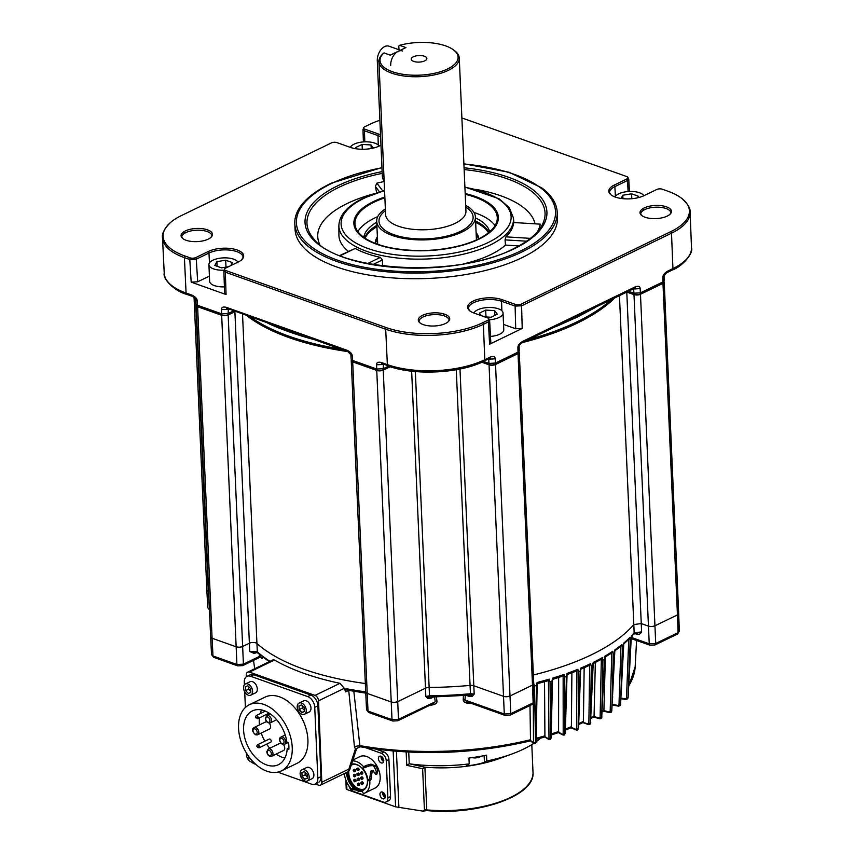 <?xml version="1.0" encoding="UTF-8"?>
<svg xmlns="http://www.w3.org/2000/svg" width="854" height="854" viewBox="0 0 854 854"><rect width="100%" height="100%" fill="white"/><g stroke="black" fill="none" stroke-linecap="round" stroke-linejoin="round"><path stroke-width="1.28" d="M593.637 717.008L599.647 718.769A1.153 0.662 106.3 0 1 599.262 718.086L600.116 717.403L601.333 659.288L602.337 657.633A203.882 85.315 177.5 0 1 593.252 662.405L592.847 665.479L591.288 666.227L590.648 663.675A203.882 85.315 177.5 0 1 580.688 668.127L580.336 669.451L589.698 665.266L590.648 663.675M571.123 727.811L576.226 730.01A1.153 0.79 113.3 0 1 575.82 729.327L576.535 728.708L576.92 670.86L577.848 669.301L578.532 671.874L580.218 671.18L580.336 669.451M589.676 665.277L588.865 723.253L588.086 723.904L582.62 722.313L583.41 721.384L584.157 667.796M571.892 672.835L571.39 727.416L575.82 729.327M558.644 677.5L558.58 732.23L562.572 734.312A1.153 0.843 117.5 0 0 562.957 734.995L564.184 735.102L565.273 733.415A1.153 0.544 -178.3 0 1 564.964 733.778A1.153 0.544 -178.3 0 1 564.814 733.832L566.554 676.432L564.74 677.073L564.014 674.468A203.882 85.315 177.5 0 1 552.495 678.193L551.962 681.204L550.029 681.77L549.261 679.154A203.882 85.315 177.5 0 1 537.102 682.474L536.525 685.452L534.508 685.954L533.697 683.317M544.521 681.77L544.916 736.596L548.428 738.838A1.153 0.897 122.5 0 0 548.78 739.5L549.997 739.692L551.108 737.995A1.153 0.544 -178.6 0 1 550.798 738.358A1.153 0.544 -178.6 0 1 550.563 738.443L551.962 681.204M349.862 769.337L348.848 769.123A4.601 3 64.2 0 1 347.994 771.706A4.601 3 64.2 0 1 347.503 772.048A4.601 4.601 0 0 0 349.862 769.337L356.342 749.47C357.153 747.709 358.659 746.834 360.858 746.866C417.371 756.121 473.927 754.125 530.505 740.856L533.825 743.482A1.153 0.939 128.3 0 1 533.504 742.852L530.505 740.482L529.982 705.521M360.356 746.492L359.865 745.617L354.442 746.545L355.381 749.097L356.385 749.31L355.381 749.097L360.569 746.556M612.649 696.554L612.19 704.379M602.721 710.827L603.927 709.802L605.369 656.961M593.231 716.73L594.042 716.559L593.231 716.73M595.345 662.48L594.042 716.559L599.262 718.086M588.086 723.904A1.153 0.726 109.6 0 0 588.908 724.544L589.762 724.555M588.908 724.544L590.488 723.242L592.847 665.479M593.252 662.405L592.825 663.75L593.252 662.405M601.333 659.277L592.857 663.739M602.337 657.633L602.892 660.195L601.728 717.339L604.685 656.299L601.728 717.339A1.153 0.555 1.2 0 1 600.116 717.403M601.974 717.029L601.045 718.63L599.647 718.769A1.153 0.662 106.3 0 0 600.01 718.716L601.002 718.652M600.01 718.716L601.728 717.339M603.255 711.094L609.639 712.61A1.153 0.587 103.3 0 1 609.276 711.926L610.183 711.211L611.774 652.947L612.809 651.239A203.882 85.315 177.5 0 1 604.685 656.299L604.173 657.655M611.774 652.926L604.269 657.612M630.967 637.201L633.753 634.106L641.6 631.875L641.258 623.559L633.817 624.562L634.159 632.878A203.882 85.315 177.5 0 1 631.298 636.038L631.106 639.166L630.22 640.073L629.804 637.564A203.882 85.315 177.5 0 1 623.783 643.062L623.527 646.168L622.459 647.054L621.99 644.535A203.882 85.315 177.5 0 1 614.891 649.83L614.581 652.926L613.343 653.769L612.809 651.239M611.795 710.539L611.133 712.353L609.639 712.61A1.153 0.587 103.3 0 0 609.937 712.535L611.08 712.385L611.774 711.083L614.581 652.926M577.848 669.301A203.882 85.315 177.5 0 1 567.067 673.4L566.554 676.432M602.892 660.195L604.322 659.384M614.891 649.83L614.848 650.748M634.768 633.519L637.063 634.33A2.295 1.452 109.6 0 0 636.454 633.027M678.684 613.61L679.325 631.255L678.097 632.633L655.723 643.468L654.943 625.79L677.446 614.901L654.943 625.79A4.601 1.921 177.5 0 1 648.453 626.121L641.258 623.559L648.453 626.121L649.232 643.799L632.067 637.692L631.779 638.322M637.063 634.33C639.144 634.639 640.66 633.828 641.6 631.875L634.159 632.878A2.295 1.943 -139.4 0 1 633.753 634.106M654.58 625.95L652.264 626.484M651.228 626.537L648.848 626.238M678.663 613.695L677.766 614.72M207.949 591.181L206.881 590.242M209.411 609.115L208.291 591.32A4.601 1.921 177.5 0 1 206.839 589.997L194.05 297.213M211.739 638.098L210.682 637.169M242.28 646.638L239.963 647.161M238.928 647.215L236.537 646.926M259.68 656.982L259.456 656.384L243.411 664.156L242.643 646.467L249.379 643.211L249.752 651.527L254.78 652.157M344.322 689.21L346.884 688.815A2.295 1.014 100.7 0 0 347.525 690.181L345.689 691.868L344.29 688.324L339.988 683.317A203.903 85.325 177.5 0 1 303.821 673.315A203.903 85.325 177.5 0 1 274.465 660.003L273.056 659.843L247.66 672.141A4.601 3 -115.8 0 0 246.315 675.087L246.39 676.72M315.307 783.993L318.638 785.178A4.601 3 -115.8 0 0 320.463 785.146A4.601 3 -115.8 0 0 321.809 782.221L318.542 700.803A4.601 3 -115.8 0 0 314.998 695.412L249.485 672.109A4.601 3 -115.8 0 0 247.66 672.141M366.825 693.267L365.736 692.263M397.356 701.796L395.039 702.319M394.004 702.372L391.612 702.084M436.287 695.989L436.938 701.006L398.487 719.314L397.718 701.636L425.484 688.185L425.836 696.522L430.726 697.099M469.294 695.156L470.415 694.921L470.437 693.726A203.882 85.315 177.5 0 1 429.498 695.775L429.146 687.449A203.925 85.336 -2.5 0 0 470.063 685.399A203.935 85.336 177.5 0 1 429.146 687.449A4.601 1.921 -2.5 0 0 425.484 688.185L397.718 701.636A4.601 1.921 177.5 0 1 391.228 701.967L367.156 693.405A4.601 1.921 177.5 0 1 365.704 692.082L351.229 360.569A4.601 1.921 -2.5 0 0 352.691 361.893L376.753 370.455A4.601 1.921 -2.5 0 0 383.243 370.124L390.267 366.729M509.646 696.159L507.329 696.693M506.283 696.747L503.903 696.448M533.739 683.83L534.39 701.465L533.152 702.842L532.501 685.111L510.009 695.999A4.601 1.921 177.5 0 1 503.518 696.33L504.287 714.008L465.024 700.045L466.828 701.796L505.077 715.406A2.295 1.452 109.6 0 1 504.287 714.008L510.777 713.688L510.009 695.999L532.501 685.111A4.601 1.921 177.5 0 0 533.739 683.712L519.264 352.2A4.601 1.921 -2.5 0 0 519.093 351.72M533.729 683.905L532.821 684.929M348.72 690.406L354.442 746.545M353.834 691.313L359.865 745.617A189.567 79.326 177.5 0 0 530.59 739.713M263.31 657.516L261.911 658.477A2.295 1.964 137.4 0 0 261.495 657.548L259.701 657.399L242.739 665.618L237.722 665.874L213.788 657.356A2.295 1.452 -70.4 0 1 212.988 655.968L211.536 654.655L210.639 637.031M261.207 655.861L259.456 656.384L259.2 654.196M430.213 705.084A194.221 81.269 -2.5 0 0 431.526 705.073C435.476 704.475 437.28 703.12 436.938 701.006M463.444 694.633L463.231 699.682C463.306 701.999 465.206 703.173 468.931 703.194L468.931 702.543M468.771 695.209A2.295 1.452 -70.4 0 1 469.252 696.416L472.262 696.298L474.194 694.088L473.81 685.762A4.601 1.921 -2.5 0 0 470.063 685.399L470.437 693.726L474.194 694.088L470.415 694.921L472.262 696.298M537.102 682.474L537.049 683.755L537.102 682.474M536.493 683.638L537.049 683.755M548.428 738.838L548.983 738.272L548.439 680.649L547.809 680.553M548.439 680.649L549.261 679.154M552.495 678.193L552.346 679.485L552.495 678.193M562.572 734.312L563.202 733.725L563.138 675.994L562.412 675.941M563.138 675.994L564.014 674.468M567.067 673.4L566.81 674.703L567.067 673.4M576.92 670.86L576.108 670.828M576.535 728.708A1.153 0.555 0.4 0 0 578.147 728.761L576.717 729.999L577.453 730.053M563.523 735.016L564.814 733.832A1.153 0.566 -0.1 0 1 563.202 733.725M549.442 739.575L550.563 738.443A1.153 0.566 -0.5 0 1 548.983 738.272M535.49 742.895L534.572 743.62L535.511 742.542L536.525 685.452M463.231 699.682L465.024 700.045L465.227 695.508M427.886 698.519L429.605 696.971L429.498 695.775L425.836 696.522L427.886 698.519L430.79 698.337A2.295 1.494 64.2 0 1 431.185 697.088M434.601 697.035L435.188 701.54L433.597 703.44L397.815 720.776A2.295 1.494 -115.8 0 0 398.487 719.314L391.997 719.644L391.228 701.956M431.526 705.073L431.483 704.465M352.691 361.893L367.999 711.104L366.537 709.781L365.715 692.156M631.277 637.436L632.067 637.692L632.12 635.963M621.007 698.124L625.502 698.764L625.79 699.426L627.957 698.102L631.106 639.166M627.487 698.914L627.957 698.102M629.142 639.048L623.388 644.3M628.747 639.326L629.804 637.564M612.275 704.39L618.05 705.479L618.371 706.141L620.506 704.902L623.527 646.168M621.99 644.535L621.232 646.072L614.474 651.111M385.357 208.91A49.404 20.677 -2.5 0 0 376.699 221.314A49.404 20.677 -2.5 0 0 408.361 239.109A49.404 20.677 -2.5 0 0 462.121 231.989A49.404 20.677 -2.5 0 0 475.411 217.001A49.404 20.677 -2.5 0 0 465.708 205.408M475.411 217.001L476.372 238.896A49.404 20.677 177.5 0 1 476.351 239.974M377.767 244.276A49.404 20.677 177.5 0 1 377.66 243.198L376.699 221.314M377.468 238.917A51.699 21.638 -2.5 0 0 375.568 243.465M478.464 238.971A51.699 21.638 -2.5 0 0 476.18 234.604M398.967 49.745L398.807 46.063L399.64 45.326L405.928 47.568L390.246 55.158L383.958 52.927L383.126 53.653A40.213 16.824 -2.5 0 0 383.104 53.674A40.213 16.824 -2.5 0 0 378.93 61.616A40.213 16.824 -2.5 0 0 404.7 76.102A40.213 16.824 -2.5 0 0 448.457 70.306A40.213 16.824 -2.5 0 0 459.271 58.104A40.213 16.824 -2.5 0 0 454.413 50.557L453.367 49.788A39.06 16.343 -2.5 0 0 399.64 45.326M453.367 49.788A39.06 16.343 -2.5 0 1 447.571 68.96A39.06 16.343 -2.5 0 1 396.939 73.092A39.06 16.343 -2.5 0 1 383.958 52.927L383.126 53.653M424.758 60.847A7.814 3.267 177.5 0 1 416.261 61.979A7.814 3.267 177.5 0 1 411.254 59.161A7.814 3.267 177.5 0 1 413.347 56.791A7.814 3.267 177.5 0 1 421.855 55.67A7.814 3.267 177.5 0 1 426.861 58.478A7.814 3.267 177.5 0 1 424.758 60.847M224.399 286.869A14.71 6.149 177.5 0 1 209.646 281.361L208.92 264.676A14.71 6.149 -2.5 0 0 223.919 270.184M237.935 262.157A14.71 6.149 -2.5 0 0 227.442 257.951A14.71 6.149 -2.5 0 0 212.881 260.214A14.71 6.149 -2.5 0 0 208.92 264.676M228.509 266.726L221.538 267.857L214.824 265.477L216.905 261.655L225.691 260.214L232.395 262.594L230.751 265.637M225.99 267.131L225.691 260.214M216.905 261.655L217.108 266.288M393.171 751.061L395.615 806.838L423.264 811.172M531.796 744.603L533.003 772.24A82.721 34.619 177.5 0 1 426.776 809.902L424.908 767.223L422.623 768.707L406.75 765.333L409.247 763.839L408.735 752.107M346.905 789.181L346.628 781.901M395.615 806.838L346.97 789.534M425.452 767.202A82.721 34.619 -2.5 0 0 499.505 758.523L511.781 754.05A103.398 43.266 177.5 0 1 486.78 761.01L484.431 762.174C480.492 764.181 463.957 766.849 466.86 765.045L469.209 763.892A103.398 43.266 177.5 0 1 409.642 763.86L424.908 767.223M540.55 738.208A103.398 43.266 177.5 0 1 536.152 741.699M533.697 743.386A103.398 43.266 177.5 0 1 511.781 754.05M469.209 763.892L468.953 758.042A103.398 43.266 177.5 0 0 486.524 755.171L486.78 761.01M385.314 796.195A2.295 1.494 64.2 0 1 383.702 792.864M383.756 760.327A2.295 1.494 64.2 0 1 382.144 756.996M299.039 703.098L303.746 700.814A6.202 4.046 64.2 0 1 306.266 700.792A6.202 4.046 64.2 0 1 310.728 706.354A6.202 4.046 64.2 0 1 309.159 711.98L304.451 714.264A6.202 4.046 -115.8 0 0 306.02 708.639A6.202 4.046 -115.8 0 0 301.558 703.066A6.202 4.046 -115.8 0 0 299.039 703.098A6.202 4.046 -115.8 0 0 297.47 708.724A6.202 4.046 -115.8 0 0 301.942 714.286A6.202 4.046 -115.8 0 0 304.451 714.264M299.146 709.599L299.007 705.778L301.622 704.86L304.355 707.763L304.483 711.574L301.878 712.503L299.146 709.599L302.273 708.083L302.188 705.468M302.273 708.083L304.44 710.379M301.878 712.503L304.472 711.243M379.091 146.109A14.71 6.149 -2.5 0 0 374.799 143.141A14.71 6.149 -2.5 0 0 360.207 142.308A14.71 6.149 -2.5 0 0 350.332 147.368M356.908 148.906L355.819 147.454L362.096 144.411L371.042 144.966L373.358 148.062M371.042 144.966L371.202 148.521M362.309 149.269L362.096 144.411M365.331 683.531A203.935 85.336 177.5 0 1 256.915 643.468A4.601 1.921 -2.5 0 0 255.869 642.891A4.601 1.921 -2.5 0 0 249.379 643.211L242.643 646.478A4.601 1.921 177.5 0 1 236.152 646.798L212.08 638.237A4.601 1.921 177.5 0 1 210.628 636.924L196.153 305.412A4.601 1.921 -2.5 0 0 197.616 306.725L221.677 315.286A4.601 1.921 -2.5 0 0 228.167 314.966L234.903 311.699A4.601 1.921 177.5 0 1 235.16 311.582M459.986 369.024L473.81 685.762L503.518 696.33L489.043 364.818A4.601 1.921 -2.5 0 0 495.533 364.498L518.026 353.599A4.601 1.921 -2.5 0 0 519.264 352.2M619.46 295.633L633.817 624.562A203.935 85.336 177.5 0 1 533.355 674.98M626.825 292.057L633.988 294.609A4.601 1.921 -2.5 0 0 640.479 294.278L662.971 283.379A4.601 1.921 -2.5 0 0 664.209 281.991L678.684 613.503A4.601 1.921 177.5 0 1 677.446 614.901L678.097 632.633A2.295 1.494 64.2 0 1 677.425 634.095L655.039 644.93L650.022 645.197L631.213 638.621M522.616 342.539A203.935 85.336 -2.5 0 0 614.859 297.854M489.043 364.818L481.827 362.256M247.084 315.831A203.935 85.336 -2.5 0 0 289.143 337.64A203.935 85.336 -2.5 0 0 347.514 351.549M494.84 315.404L494.626 310.621L497.306 314.208L491.039 317.25L484.677 316.866M481.314 315.66L479.414 313.119L485.68 310.077L494.626 310.621M489.513 319.759A14.71 6.149 -2.5 0 0 503.049 313.023A14.71 6.149 -2.5 0 0 498.394 308.806A14.71 6.149 -2.5 0 0 483.802 307.974A14.71 6.149 -2.5 0 0 473.927 313.034M503.049 313.023L503.775 329.697A14.71 6.149 177.5 0 1 490.495 336.423M485.979 316.941L485.68 310.077M376.934 226.737A63.185 26.442 -2.5 0 0 365.053 238.17M488.477 232.779A63.185 26.442 -2.5 0 0 475.646 222.424M375.365 243.39A51.699 21.638 177.5 0 1 375.354 243.305A51.699 21.638 177.5 0 1 377.372 236.836M476.084 232.523A51.699 21.638 177.5 0 1 478.667 238.789A51.699 21.638 177.5 0 1 478.667 238.874M304.825 779.232L302.07 776.361L301.91 772.528L304.494 771.568L307.248 774.429L307.419 778.261L304.825 779.232L307.397 777.983M305.091 772.187L305.209 774.845L307.365 777.087M305.209 774.845L302.07 776.361M304.419 769.774A6.202 4.046 -115.8 0 0 301.953 769.817A6.202 4.046 -115.8 0 0 300.394 775.475A6.202 4.046 -115.8 0 0 304.91 781.026A6.202 4.046 -115.8 0 0 307.365 780.983A6.202 4.046 -115.8 0 0 308.924 775.315A6.202 4.046 -115.8 0 0 304.419 769.774M301.953 769.817L306.661 767.532A6.202 4.046 64.2 0 1 309.116 767.49A6.202 4.046 64.2 0 1 313.631 773.041A6.202 4.046 64.2 0 1 312.073 778.709L307.365 780.983M376.155 749.214L383.969 751.99A6.437 4.195 64.2 0 1 388.922 759.505L390.545 796.611A6.437 4.195 64.2 0 1 388.645 800.732L385.987 802.023A6.437 4.195 -115.8 0 0 387.876 797.903L386.254 760.797A6.437 4.195 -115.8 0 0 381.3 753.281L365.459 747.645M382.72 792.181A3.672 2.402 -115.8 0 0 385.239 797.39M381.151 756.324A3.672 2.402 -115.8 0 0 383.681 761.522M348.976 785.979A6.437 4.195 -115.8 0 0 353.577 791.455L383.435 802.077A6.437 4.195 -115.8 0 0 385.987 802.023M352.905 760.007L359.822 756.655A17.464 11.39 64.2 0 1 366.75 756.527A17.464 11.39 64.2 0 1 379.443 772.144A17.464 11.39 64.2 0 1 375.055 788.082L364.701 793.099A17.464 11.39 -115.8 0 0 369.782 781.058L371.084 779.275L372.259 770.564L373.358 770.489A17.464 11.39 64.2 0 1 374.223 772.689L376.742 774.364L377.831 770.948A17.464 11.39 -115.8 0 0 375.408 765.76L370.935 764.149L369.654 765.803L362.683 768.29L363.612 766.732A17.464 11.39 -115.8 0 0 356.396 761.533A17.464 11.39 -115.8 0 0 352.617 760.903M382.795 798.768A3.672 2.402 64.2 0 1 380.115 795.48A3.672 2.402 64.2 0 1 381.044 792.117A3.672 2.402 64.2 0 1 382.507 792.096A3.672 2.402 64.2 0 1 385.175 795.384A3.672 2.402 64.2 0 1 384.247 798.736A3.672 2.402 64.2 0 1 382.795 798.768M381.226 762.9A3.672 2.402 64.2 0 1 378.557 759.612A3.672 2.402 64.2 0 1 379.475 756.26A3.672 2.402 64.2 0 1 380.937 756.228A3.672 2.402 64.2 0 1 383.606 759.526A3.672 2.402 64.2 0 1 382.688 762.878A3.672 2.402 64.2 0 1 381.226 762.9M365.309 766.977L366.217 765.43L363.612 766.732M366.217 765.43L370.935 764.149L373.817 766.348A14.934 9.736 64.2 0 1 376.262 771.525L375.76 774.45M344.386 773.553A17.464 11.39 -115.8 0 0 351.933 789.448L352.681 787.698A14.934 9.736 -115.8 0 0 357.687 790.932A14.934 9.736 -115.8 0 0 362.427 791.252L363.345 793.601A17.464 11.39 -115.8 0 0 364.701 793.099M352.905 787.911L351.933 789.448L355.691 790.003M372.259 770.564L370.711 771.151L369.75 778.496L368.448 780.289L369.782 781.058L367.946 780.535A14.934 9.736 -115.8 0 0 362.683 768.29M351.506 764.298A14.251 9.287 64.2 0 1 356.524 764.458A14.251 9.287 64.2 0 1 361.114 767.362A14.251 9.287 64.2 0 1 367.455 780.439A14.251 9.287 64.2 0 1 367.487 781.079A14.251 9.287 64.2 0 1 357.655 790.302A14.251 9.287 64.2 0 1 346.692 773.681A14.251 9.287 64.2 0 1 346.692 772.443M369.654 765.803L372.75 765.664M370.711 771.151L371.81 771.066M375.408 765.76L373.817 766.348M367.433 780.246A13.557 8.839 64.2 0 1 367.455 780.673A13.557 8.839 64.2 0 1 363.473 789.352A13.557 8.839 64.2 0 1 358.104 789.459A13.557 8.839 64.2 0 1 347.663 773.628A13.557 8.839 64.2 0 1 347.685 771.952M351.218 765.184A13.557 8.839 64.2 0 1 351.656 764.949A13.557 8.839 64.2 0 1 357.025 764.853A13.557 8.839 64.2 0 1 361.253 767.49M348.816 771.087A13.557 8.839 -115.8 0 0 359.192 788.925A13.557 8.839 -115.8 0 0 364.007 789.053M352.211 764.714A13.557 8.839 -115.8 0 0 351.069 765.643M353.545 769.678L354.335 769.305A1.153 0.747 64.2 0 1 355.339 771.365L354.549 771.749A1.153 0.747 -115.8 0 0 353.545 769.678A1.153 0.747 -115.8 0 0 353.236 770.607M353.769 774.685L354.549 774.3A1.153 0.747 64.2 0 1 355.552 776.371L354.773 776.756A1.153 0.747 -115.8 0 0 353.769 774.685A1.153 0.747 -115.8 0 0 353.449 775.613M353.983 779.691L354.773 779.307A1.153 0.747 64.2 0 1 355.776 781.378L354.986 781.752A1.153 0.747 -115.8 0 0 353.983 779.691A1.153 0.747 -115.8 0 0 353.663 780.524M357.047 768.461L357.837 768.077A1.153 0.747 64.2 0 1 358.829 770.148L358.05 770.532A1.153 0.747 -115.8 0 0 357.047 768.461A1.153 0.747 -115.8 0 0 356.737 769.39M357.271 773.468L358.05 773.083A1.153 0.747 64.2 0 1 359.054 775.154L358.264 775.528A1.153 0.747 -115.8 0 0 357.271 773.468A1.153 0.747 -115.8 0 0 356.951 774.397M357.484 778.464L358.264 778.09A1.153 0.747 64.2 0 1 359.267 780.161L358.488 780.535A1.153 0.747 -115.8 0 0 357.484 778.464A1.153 0.747 -115.8 0 0 357.164 779.403M357.698 783.47L358.488 783.097A1.153 0.747 64.2 0 1 359.491 785.157L358.701 785.541A1.153 0.747 -115.8 0 0 357.698 783.47A1.153 0.747 -115.8 0 0 357.388 784.399M361.199 782.253L361.989 781.869A1.153 0.747 64.2 0 1 362.982 783.94L362.203 784.324A1.153 0.747 -115.8 0 0 361.199 782.253A1.153 0.747 -115.8 0 0 360.89 783.182M360.986 777.247L361.765 776.873A1.153 0.747 64.2 0 1 362.769 778.933L361.979 779.318A1.153 0.747 -115.8 0 0 360.986 777.247A1.153 0.747 -115.8 0 0 360.666 778.175M360.762 772.24L361.552 771.867A1.153 0.747 64.2 0 1 362.544 773.937L361.765 774.311A1.153 0.747 -115.8 0 0 360.762 772.24A1.153 0.747 -115.8 0 0 360.452 773.18M353.631 771.418A1.153 0.747 -115.8 0 0 354.549 771.749M353.769 771.493L353.705 770.244L353.769 771.493M353.844 776.425A1.153 0.747 -115.8 0 0 354.773 776.756M353.983 776.499L353.93 775.24L353.983 776.499M354.058 781.431A1.153 0.747 -115.8 0 0 354.986 781.752M354.207 781.495L354.143 780.246L354.207 781.495M357.121 770.201A1.153 0.747 -115.8 0 0 358.05 770.532M357.26 770.276L357.207 769.016L357.26 770.276M357.346 775.208A1.153 0.747 -115.8 0 0 358.264 775.528M357.484 775.272L357.431 774.023L357.484 775.272M357.559 780.204A1.153 0.747 -115.8 0 0 358.488 780.535M357.698 780.278L357.645 779.029L357.698 780.278M357.783 785.21A1.153 0.747 -115.8 0 0 358.701 785.541M357.922 785.285L357.858 784.036L357.922 785.285M361.274 783.993A1.153 0.747 -115.8 0 0 361.381 784.1L361.359 782.819L361.413 784.068A1.153 0.747 -115.8 0 0 362.203 784.324M361.061 778.987A1.153 0.747 -115.8 0 0 361.979 779.318M361.199 779.061L361.146 777.813L361.199 779.061M360.836 773.98A1.153 0.747 -115.8 0 0 361.765 774.311M360.975 774.055L360.922 772.806L360.975 774.055M480.93 756.238A6.32 2.647 177.5 0 1 476.778 757.776A6.32 2.647 177.5 0 1 472.006 757.647M248.493 686.392L248.663 689.125L250.788 691.26M248.311 693.448L245.525 690.651L245.279 686.787L247.831 685.73L250.617 688.527L250.862 692.38L248.311 693.448L250.852 692.22M248.663 689.125L245.525 690.651M247.713 683.915A6.202 4.046 -115.8 0 0 245.365 684.001A6.202 4.046 -115.8 0 0 243.828 689.744A6.202 4.046 -115.8 0 0 248.429 695.252A6.202 4.046 -115.8 0 0 250.777 695.167A6.202 4.046 -115.8 0 0 252.314 689.434A6.202 4.046 -115.8 0 0 247.713 683.915M245.365 684.001L250.073 681.727A6.202 4.046 64.2 0 1 252.41 681.641A6.202 4.046 64.2 0 1 257.022 687.15A6.202 4.046 64.2 0 1 255.474 692.893L250.777 695.167M631.811 198.704L631.597 193.805L638.301 196.185L637.404 197.85M622.961 198.683L622.812 195.235L631.597 193.805M621.061 198.448L622.812 195.235M643.841 195.737A14.71 6.149 -2.5 0 0 633.348 191.542A14.71 6.149 -2.5 0 0 618.776 193.805A14.71 6.149 -2.5 0 0 615.083 196.996M402.394 50.962A11.486 7.259 109.6 0 0 394.388 54.464A11.486 7.259 109.6 0 0 390.705 65.587M384.14 180.984A11.486 7.259 -70.4 0 1 382.293 175.486L377.287 60.815A11.486 7.259 -70.4 0 1 380.969 49.681A11.486 7.259 -70.4 0 1 388.976 46.191L400.387 50.247M376.892 225.798A63.036 26.378 -2.5 0 0 364.797 237.999M488.723 232.587A63.036 26.378 -2.5 0 0 475.603 221.485M363.836 237.327A63.111 26.41 177.5 0 1 376.742 222.2M475.454 217.887A63.111 26.41 177.5 0 1 489.62 231.84M495.074 225.563A71.234 29.805 -2.5 0 0 475.411 212.924A71.234 29.805 -2.5 0 0 473.949 212.411M377.756 216.606A71.234 29.805 -2.5 0 0 357.858 231.551M465.216 194.317A71.234 29.805 177.5 0 1 474.717 197.103A71.234 29.805 177.5 0 1 497.284 217.535A71.234 29.805 177.5 0 1 478.742 238.832A71.234 29.805 177.5 0 1 461.651 245.215A71.234 29.805 177.5 0 1 392.861 248.215A71.234 29.805 177.5 0 1 377.521 244.191A71.234 29.805 177.5 0 1 354.954 223.759A71.234 29.805 177.5 0 1 373.497 202.462A71.234 29.805 177.5 0 1 384.876 197.818M348.4 251.311A87.759 36.722 177.5 0 1 338.921 235.106L338.867 225.648A87.396 36.573 -2.5 0 0 366.569 251.3A87.396 36.573 -2.5 0 0 490.644 244.799A87.396 36.573 -2.5 0 0 513.467 218.016L513.82 222.307M392.691 266.982A87.759 36.722 177.5 0 1 382.496 265.22L382.411 259.947L380.361 257.396A87.482 36.605 177.5 0 1 366.601 253.489A87.482 36.605 177.5 0 1 355.2 248.45L339.743 255.506M537.486 231.69A114.404 47.877 -2.5 0 0 540.272 224.154L513.66 222.52A87.482 36.605 177.5 0 1 505.878 236.857L505.045 239.878L505.472 245.098A87.759 36.722 177.5 0 1 463.455 263.897M513.66 222.52L540.272 224.154M535.01 223.609A108.981 45.604 -2.5 0 0 500.967 195.854A108.981 45.604 -2.5 0 0 475.817 189.385M382.496 265.22L381.375 265.765M518.858 245.92L505.472 245.098M384.161 181.56A114.404 47.877 -2.5 0 0 376.902 183.151L382.784 191.029M376.731 193.1L375.365 186.353L376.902 183.151M373.881 193.837A108.981 45.604 -2.5 0 0 319.738 244.468M331.021 183.386A131.324 54.955 -2.5 0 0 307.92 198.171A131.324 54.955 -2.5 0 0 294.801 223.631A131.324 54.955 -2.5 0 0 336.401 261.303A131.324 54.955 -2.5 0 0 520.983 252.421A131.324 54.955 -2.5 0 0 557.192 212.176A131.324 54.955 -2.5 0 0 541.927 187.965L509.165 172.294L463.882 163.754M557.192 212.176L557.438 217.802A131.324 54.955 177.5 0 1 479.596 271.86A131.324 54.955 177.5 0 1 336.647 266.939A131.324 54.955 177.5 0 1 295.046 229.267L294.801 223.631M162.506 237.807A69.153 28.94 -2.5 0 0 162.516 237.839A69.153 28.94 -2.5 0 0 184.411 257.63A69.153 28.94 177.5 0 1 162.506 237.775C161.716 233.943 164.181 229.021 169.914 223.033A68.501 28.662 -2.5 0 1 181.528 215.518L331.427 142.906A3.939 1.644 -2.5 0 1 336.988 142.629L350.535 147.443A20.389 8.529 177.5 0 0 380.969 145.105M169.914 223.033A68.501 28.662 -2.5 0 0 184.795 255.944L190.186 257.855A3.939 1.644 -2.5 0 0 195.747 257.577L208.408 251.45A20.389 8.529 177.5 0 1 234.818 249.283A20.389 8.529 177.5 0 1 241.639 259.797A20.389 8.529 177.5 0 1 238.181 262.039L225.52 268.167A3.939 1.644 -2.5 0 0 224.826 268.626A3.939 1.644 -2.5 0 0 225.712 270.494L386.083 327.541A68.501 28.662 -2.5 0 0 482.83 322.684L487.858 320.25A3.939 1.644 -2.5 0 0 488.488 318.35A3.939 1.644 -2.5 0 0 487.677 317.923L474.13 313.108A20.389 8.529 177.5 0 1 470.031 311.005A20.389 8.529 177.5 0 1 475.657 300.032A20.389 8.529 177.5 0 1 501.949 299.626L515.496 304.44A3.939 1.644 -2.5 0 0 521.068 304.163L670.966 231.551A68.501 28.662 -2.5 0 0 681.449 198.171A68.501 28.662 -2.5 0 0 667.689 191.125L662.309 189.214A3.939 1.644 -2.5 0 0 656.747 189.492L644.087 195.619A20.389 8.529 177.5 0 1 615.286 197.071A20.389 8.529 177.5 0 1 611.186 194.968A20.389 8.529 177.5 0 1 614.314 185.03L626.975 178.902A3.939 1.644 -2.5 0 0 627.605 177.002A3.939 1.644 -2.5 0 0 626.783 176.575L466.401 119.528A68.501 28.662 -2.5 0 0 461.897 118.065M379.881 120.265A68.501 28.662 -2.5 0 0 369.665 124.385L364.637 126.819A3.939 1.644 -2.5 0 0 363.932 127.278A3.939 1.644 -2.5 0 0 364.818 129.146L378.365 133.961A20.389 8.529 177.5 0 1 380.521 134.868M668.063 215.656A15.724 6.576 177.5 0 1 644.983 217.226A15.724 6.576 177.5 0 1 641.824 215.603A15.724 6.576 177.5 0 1 643.372 208.397A15.724 6.576 177.5 0 1 664.049 206.145A15.724 6.576 177.5 0 1 669.867 214.386A15.724 6.576 177.5 0 1 668.063 215.656M209.123 238.672A15.724 6.576 177.5 0 1 186.044 240.241A15.724 6.576 177.5 0 1 182.884 238.629A15.724 6.576 177.5 0 1 184.432 231.413A15.724 6.576 177.5 0 1 205.109 229.16A15.724 6.576 177.5 0 1 210.927 237.401A15.724 6.576 177.5 0 1 209.123 238.672M424.278 324.947A15.724 6.576 177.5 0 1 423.264 324.627A15.724 6.576 177.5 0 1 420.104 323.004A15.724 6.576 177.5 0 1 423.926 314.731A15.724 6.576 177.5 0 1 443.717 313.898A15.724 6.576 177.5 0 1 448.147 321.787A15.724 6.576 177.5 0 1 424.278 324.947M195.747 257.577A2.295 1.494 -115.8 0 1 196.292 259.168L189.802 259.541L184.411 257.62A2.295 1.452 -70.4 0 1 184.795 255.944M225.712 270.494A2.295 1.452 -70.4 0 0 225.328 272.18L223.865 270.825L224.602 293.168L226.064 294.534L191.179 282.13L189.802 259.541A2.295 1.452 109.6 0 1 190.186 257.855M482.264 362.053L489.47 364.615A3.939 1.644 177.5 0 0 495.032 364.338L517.588 353.417A3.939 1.644 177.5 0 0 518.282 352.958L519.232 350.759L518.004 352.136L495.448 363.057L488.958 363.409L488.734 359.203L495.224 358.819C495.117 356.556 493.495 355.958 490.356 357.036L484.794 359.726L483.364 324.317A69.153 28.94 177.5 0 1 385.698 329.217A69.153 28.94 -2.5 0 0 483.375 324.328A2.295 1.494 -115.8 0 0 482.83 322.684M488.467 318.328L489.641 320.463L488.403 321.883L483.375 324.328M521.068 304.163A2.295 1.494 -115.8 0 1 521.602 305.807L515.111 306.084L501.565 301.27A2.295 1.452 -70.4 0 1 501.949 299.626M681.449 198.171C687.705 203.679 690.587 208.355 690.107 212.208A69.153 28.94 177.5 0 1 671.5 233.185A69.153 28.94 -2.5 0 0 690.117 212.283A69.153 28.94 -2.5 0 0 690.117 212.24M627.573 176.981L628.747 179.116L627.509 180.493L614.859 186.631A2.295 1.494 -115.8 0 0 614.314 185.03M364.818 129.146A2.295 1.452 -70.4 0 0 364.434 130.779L362.982 129.477L363.964 127.257M663.216 282.749A3.939 1.644 177.5 0 1 662.523 283.208L639.977 294.128A3.939 1.644 177.5 0 1 634.415 294.406L627.252 291.854M611.186 300.704L613.578 298.484A203.316 85.08 177.5 0 1 611.186 300.704A203.316 85.08 177.5 0 1 523.908 341.92M352.275 361.231A3.939 1.644 177.5 0 0 353.097 361.669L377.222 370.252A3.939 1.644 177.5 0 0 382.795 369.963L389.798 366.569M346.158 351.069A203.316 85.08 177.5 0 1 248.727 316.535A203.316 85.08 177.5 0 1 248.439 316.311L248.727 316.535M197.199 306.074A3.939 1.644 177.5 0 0 198.021 306.501L222.147 315.083A3.939 1.644 177.5 0 0 227.719 314.806L234.711 311.422M198.021 306.501A2.295 1.452 -70.4 0 1 197.509 305.273L196.057 303.992L197.231 306.095M663.195 282.77L664.177 280.55L662.939 281.916A2.295 1.494 64.2 0 1 662.523 283.208M489.641 320.463L490.836 342.828L489.598 344.226L522.21 328.427L521.602 305.807L671.5 233.195L672.931 268.594L667.369 271.284C664.284 273.205 662.768 275.319 662.832 277.635L662.939 281.927L640.393 292.847L633.903 293.2A2.295 1.452 109.6 0 0 634.415 294.406M388.527 366.142L383.211 368.714L376.721 369.013A2.295 1.452 109.6 0 0 377.222 370.252M226.064 294.534L225.328 272.18L385.698 329.228L387.364 364.615L381.418 362.502C378.119 361.733 376.507 362.491 376.571 364.775L376.721 369.013L352.585 360.431L351.133 359.15L352.307 361.263M233.452 310.973L228.135 313.557L221.645 313.845A2.295 1.452 109.6 0 0 222.147 315.083M186.877 294.406C174.451 291.225 162.516 278.746 164.235 273.28A68.982 28.865 177.5 0 0 186.076 293.018A2.295 1.452 -70.4 0 0 186.877 294.406L192.823 296.53L197.253 300.982C197.125 298.708 195.385 296.754 192.033 295.132L186.076 293.018L184.411 257.63M347.108 350.289A2.295 1.452 -70.4 0 0 347.877 351.677L352.328 356.15C352.2 353.866 350.46 351.912 347.108 350.289L226.342 307.333C223.043 306.575 221.432 307.333 221.496 309.607L221.645 313.845L197.509 305.273L197.253 300.982M208.408 251.45A2.295 1.494 64.2 0 1 208.952 253.04L196.292 259.168L197.669 281.799L191.179 282.13M197.669 281.799L209.422 276.109M628.469 291.267L633.903 293.2L633.679 288.994L640.158 288.609C640.062 286.346 638.44 285.748 635.301 286.827L522.424 341.504C519.339 343.415 517.823 345.528 517.887 347.845L518.004 352.136A2.295 1.494 64.2 0 1 517.588 353.417M503.55 324.424L515.72 328.758L515.111 306.084A2.295 1.452 109.6 0 1 515.496 304.44M522.21 328.427L515.72 328.758M664.177 280.571L664.07 276.301L662.832 277.635M633.38 288.887L633.711 288.3M594.032 307.952A2.295 1.676 -121.9 0 0 594.021 308.219L576.984 317.229L557.384 325.972A2.295 1.292 69.2 0 1 557.384 325.694M519.243 350.78L519.125 346.51L517.887 347.845M488.435 359.096L488.766 358.509M383.072 363.815L383.072 364.498L376.571 364.775M309.586 338.056A2.295 1.238 -75.3 0 1 309.618 338.397C294.918 334.16 281.852 329.505 270.43 324.456A2.295 1.633 115.4 0 0 270.376 324.114M227.997 308.657L227.997 309.34L221.496 309.607M246.55 753.249A6.202 4.046 -115.8 0 0 246.539 753.335A6.202 4.046 -115.8 0 0 248.375 759.729A6.202 4.046 -115.8 0 0 253.339 762.035M251.418 759.921L248.941 758.267L248.386 756.036M249.752 757.872L248.941 758.267M255.88 734.718A4.024 2.626 -115.8 0 0 257.641 734.76A4.024 2.626 -115.8 0 0 258.826 732.177A4.024 2.626 -115.8 0 0 255.901 727.555A4.024 2.626 -115.8 0 0 254.14 727.523L265.893 721.822A4.024 2.626 64.2 0 1 266.565 721.651M269.234 723.092A4.024 2.626 64.2 0 1 270.59 726.487A4.024 2.626 64.2 0 1 269.405 729.06L257.641 734.76L255.431 734.75C252.037 731.398 251.599 728.985 254.14 727.523M259.392 717.862A29.869 19.482 -115.8 0 0 259.264 722.463A29.869 19.482 -115.8 0 0 259.456 724.939M261.239 733.01A29.869 19.482 -115.8 0 0 264.847 741.197M266.651 744.154A29.869 19.482 -115.8 0 0 269.768 748.253M276.152 754.093A29.869 19.482 -115.8 0 0 284.873 758.053M261.58 709.962A29.869 19.482 -115.8 0 0 260.171 713.656M257.46 744.773L269.213 739.084A1.719 1.121 64.2 0 1 270.505 739.468A1.719 1.121 64.2 0 1 271.22 741.08A1.719 1.121 64.2 0 1 270.718 742.179L258.954 747.88A1.719 1.121 -115.8 0 0 259.467 746.78A1.719 1.121 -115.8 0 0 258.741 745.158A1.719 1.121 -115.8 0 0 257.46 744.773L256.638 746.225L258.954 747.88M283.379 744.539A4.024 2.626 64.2 0 1 284.734 747.933A4.024 2.626 64.2 0 1 283.549 750.517L271.796 756.206A4.024 2.626 -115.8 0 0 272.981 753.847A4.024 2.626 -115.8 0 0 272.97 753.634A4.024 2.626 -115.8 0 0 271.284 749.865A4.024 2.626 -115.8 0 0 268.284 748.969L280.048 743.279A4.024 2.626 64.2 0 1 280.72 743.097M288.876 746.161A32.174 20.976 64.2 0 1 288.876 749.246L287.19 748.638A29.869 19.482 64.2 0 1 278.415 764.693A29.869 19.482 64.2 0 1 256.115 758.01A29.869 19.482 64.2 0 1 243.582 730.053A29.869 19.482 64.2 0 1 252.368 710.923A29.869 19.482 64.2 0 1 286.912 742.382L288.599 742.991A32.174 20.976 64.2 0 1 288.876 746.161M292.228 747.357A36.765 23.976 -115.8 0 0 276.813 712.941A36.765 23.976 -115.8 0 0 249.368 704.721A36.765 23.976 -115.8 0 0 238.554 728.259A36.765 23.976 -115.8 0 0 253.969 762.675A36.765 23.976 -115.8 0 0 281.414 770.895A36.765 23.976 -115.8 0 0 292.228 747.357M249.368 704.721L265.039 697.131A36.765 23.976 64.2 0 1 292.484 705.351A36.765 23.976 64.2 0 1 307.91 739.756A36.765 23.976 64.2 0 1 297.096 763.305L281.414 770.895M251.567 762.035A9.191 5.989 -115.8 0 0 254.46 763.86L255.677 764.287M277.763 772.144L311.496 784.143A9.191 5.989 -115.8 0 0 315.137 784.079A9.191 5.989 -115.8 0 0 317.837 778.186L314.742 707.304A9.191 5.989 -115.8 0 0 307.675 696.576L250.638 676.283A9.191 5.989 -115.8 0 0 246.998 676.357A9.191 5.989 -115.8 0 0 244.297 682.239L244.404 684.78M244.714 691.9L245.397 707.454M246.998 676.357L250.137 674.831A9.191 5.989 64.2 0 1 253.777 674.767L310.813 695.049A9.191 5.989 64.2 0 1 317.88 705.778L320.976 776.67A9.191 5.989 64.2 0 1 318.275 782.552L315.137 784.079M287.19 748.638L288.908 747.805M257.428 747.218L257.257 746.161L257.428 747.218M256.008 717.947L256.563 717.67L255.986 716.976L256.008 717.947M478.635 223.043A86.169 36.06 -2.5 0 0 475.646 222.275M376.934 226.577A86.169 36.06 -2.5 0 0 374.02 227.612M588.865 723.253A1.153 0.555 0.8 0 0 590.488 723.242L591.288 666.227M583.41 721.384A189.567 79.326 177.5 0 1 578.713 723.562M571.539 726.626A189.567 79.326 177.5 0 1 565.401 729.038M558.719 731.462A189.567 79.326 177.5 0 1 551.204 733.949M545.033 735.828A189.567 79.326 177.5 0 1 536.216 738.283M628.704 686.306L635.184 666.707A189.567 79.326 177.5 0 1 628.725 685.826M609.276 711.926L603.714 710.613M603.927 709.802A189.567 79.326 177.5 0 1 602.241 710.912M594.235 715.759A189.567 79.326 177.5 0 1 591.021 717.531M593.231 662.96L590.488 723.242M610.183 711.211A1.153 0.544 1.6 0 0 611.645 711.158A1.153 0.544 1.6 0 0 611.774 711.083L613.343 653.769M655.05 644.93A2.295 1.494 -115.8 0 0 655.723 643.468L649.232 643.799A2.295 1.452 109.6 0 0 650.011 645.186M209.454 609.98A2.295 1.452 -70.4 0 1 209.198 609.041L207.735 607.738L206.849 590.114M212.091 638.237L212.988 655.968L236.921 664.476L221.677 315.286M242.749 665.608A2.295 1.494 -115.8 0 0 243.411 664.156L236.921 664.476A2.295 1.452 109.6 0 0 237.711 665.874M254.866 652.168A2.295 1.494 -115.8 0 0 254.353 653.534L249.752 651.527L257.3 651.783L242.536 314.208M254.353 653.534L256.574 652.456M269.202 661.711L257.855 653.011A2.295 1.921 -48.1 0 1 257.3 651.783A203.882 85.315 177.5 0 0 269.981 661.327M249.485 672.109L274.465 660.003M339.988 683.317L314.998 695.412M355.381 749.097L348.848 769.123L321.809 782.221M345.689 691.868L348.218 690.64A2.295 1.494 -115.8 0 1 348.229 690.31M318.542 700.803L344.29 688.324M365.693 691.857A203.882 85.315 177.5 0 1 346.884 688.815M260.801 657.238A194.221 81.269 -2.5 0 0 261.911 658.477M348.624 771.269A4.601 3.416 -133 0 1 347.994 771.706M468.931 703.194A194.221 81.269 -2.5 0 0 470.383 703.066M466.433 695.412L469.252 696.416M534.39 701.454L532.469 704.304A2.295 1.494 64.2 0 0 533.152 702.842L510.777 713.688A2.295 1.494 -115.8 0 1 510.116 715.14M533.504 742.852L533.28 703.792M533.974 742.318A1.153 0.566 -1 0 0 535.511 742.542L534.508 685.954M536.024 741.806A1.153 0.555 -179 0 1 536.152 742.062A1.153 0.555 -179 0 1 535.842 742.425A1.153 0.555 -179 0 1 535.511 742.542M550.029 681.77L550.563 738.443M550.937 737.696A1.153 0.544 -178.6 0 1 551.108 737.995L552.538 679.154M564.74 677.073L564.814 733.832M565.038 733.084A1.153 0.544 -178.3 0 1 565.273 733.415L567.067 674.265M578.532 671.874L578.147 728.761L580.218 671.18M578.243 728.003A1.153 0.534 -177.9 0 1 578.542 728.377A1.153 0.534 -177.9 0 1 578.233 728.718A1.153 0.534 -177.9 0 1 578.147 728.761M430.79 698.337L433.448 697.056M397.815 720.776L392.797 721.032A2.295 1.452 109.6 0 1 391.997 719.644L367.999 711.104A2.295 1.452 -70.4 0 0 368.779 712.492L366.537 709.781M628.032 697.366L626.505 697.974L628.747 639.443M625.502 698.764L626.505 697.974M630.22 640.073L628.01 697.739M623.73 644.631L620.559 704.539A1.153 0.534 1.9 0 1 620.388 704.646A1.153 0.534 1.9 0 1 619.001 704.721L620.933 646.307M618.05 705.479L619.001 704.721M622.459 647.054L620.559 704.539M614.848 650.855L611.774 711.083M459.271 58.104L465.953 211.151A40.213 16.824 177.5 0 1 455.139 223.342A40.213 16.824 177.5 0 1 397.697 225.958A40.213 16.824 177.5 0 1 385.613 214.653L378.93 61.616M465.782 207.148A47.109 19.706 177.5 0 1 456.111 233.259A47.109 19.706 177.5 0 1 393.918 234.722A47.109 19.706 -2.5 0 1 393.16 234.444A47.109 19.706 177.5 0 1 385.432 210.65M398.903 807.67L396.437 751.328M406.173 751.968L406.75 765.333M422.623 768.707L424.438 810.243L422.431 811.225M427.149 810.467L426.776 809.902A2.295 0.961 -2.5 0 0 424.438 810.243A1.153 0.747 64.2 0 1 424.096 810.98L423.445 811.3M484.431 762.174L484.143 755.641M208.291 591.32L195.534 298.996M212.08 638.237L197.616 306.725M242.643 646.478L228.167 314.966M234.882 311.486L249.379 643.211M376.753 370.455L391.228 701.967M397.718 701.636L383.243 370.124M411.649 371.18L425.484 688.185M429.146 687.449L415.354 371.554M456.282 369.739L470.063 685.399M510.009 696.01L495.533 364.498M518.026 353.599L532.501 685.111M641.258 623.559L626.783 292.079M633.988 294.609L648.453 626.121M654.943 625.79L640.479 294.278M662.971 283.379L677.446 614.901M383.969 751.99L381.3 753.281M386.254 760.797L388.922 759.505M390.545 796.611L387.876 797.903M376.262 771.525L377.831 770.948M369.75 778.496L371.084 779.275M383.926 176.063L382.293 175.486M377.287 60.815L378.92 61.392M376.87 225.328A62.993 26.357 -2.5 0 0 364.669 237.914M488.84 232.491A62.993 26.357 -2.5 0 0 475.582 221.026M465.184 193.538A72.302 30.253 177.5 0 1 479.532 238.874A72.302 30.253 177.5 0 1 478.891 239.184A72.302 30.253 177.5 0 1 377.126 244.425A72.302 30.253 177.5 0 1 372.696 201.95A72.302 30.253 177.5 0 1 373.326 201.629A72.302 30.253 177.5 0 1 384.844 197.039M384.567 190.805A85.101 35.612 -2.5 0 0 363.985 198.309A85.101 35.612 -2.5 0 0 363.366 198.619A85.101 35.612 -2.5 0 0 368.384 248.653A85.101 35.612 -2.5 0 0 488.232 242.504A85.101 35.612 -2.5 0 0 488.862 242.194A85.101 35.612 -2.5 0 0 464.918 187.304M384.556 190.538L362.438 198.64C347.226 206.145 339.369 215.144 338.867 225.637A87.396 36.573 -2.5 0 0 338.867 225.648M464.138 169.562A119.144 49.852 177.5 0 1 507.308 178.817A119.144 49.852 177.5 0 1 539.835 228.733C534.743 235.853 526.16 242.408 514.076 248.418C458.513 278.447 337.213 271.839 313.546 238.618A119.144 49.852 177.5 0 1 338.397 187.57A119.144 49.852 177.5 0 1 382.197 173.383M380.361 257.396L367.7 263.523M340.223 255.698L355.2 248.45M372.995 264.494L382.411 259.947M505.045 239.878L526.544 241.191M505.878 236.857L530.387 238.362M464.064 167.79A121.054 50.653 177.5 0 1 514.994 248.397A121.054 50.653 177.5 0 1 514.343 248.717A121.054 50.653 177.5 0 1 343.735 257.417A121.054 50.653 177.5 0 1 336.956 186.161A121.054 50.653 177.5 0 1 337.608 185.841A121.054 50.653 177.5 0 1 382.122 171.611M381.951 167.79A129.68 54.261 -2.5 0 0 332.174 183.194A129.68 54.261 -2.5 0 0 331.309 183.61A129.68 54.261 -2.5 0 0 337.031 259.979A129.68 54.261 -2.5 0 0 519.766 251.375A129.68 54.261 -2.5 0 0 520.641 250.948A129.68 54.261 -2.5 0 0 463.893 163.989M209.508 262.818L208.952 253.04A19.738 8.262 177.5 0 1 236.836 251.642A19.738 8.262 177.5 0 1 243.08 257.364L241.639 259.797M386.083 327.541A2.295 1.452 109.6 0 0 385.698 329.217M487.858 320.25A2.295 1.494 64.2 0 1 488.403 321.883L489.598 344.226M470.031 311.005L468.387 308.721A19.738 8.262 177.5 0 1 479.425 300.683A19.738 8.262 177.5 0 1 500.593 300.939A19.738 8.262 177.5 0 1 501.565 301.27L501.853 310.739M670.966 231.551A2.295 1.494 64.2 0 1 671.5 233.185M611.186 194.968L609.542 192.684A19.738 8.262 177.5 0 1 613.994 187.069A19.738 8.262 177.5 0 1 614.859 186.631L615.414 196.399M626.975 178.902A2.295 1.494 64.2 0 1 627.509 180.493L628.106 191.552M364.807 141.839L364.434 130.779L377.98 135.605A19.738 8.262 177.5 0 1 380.596 136.768M378.365 133.961A2.295 1.452 109.6 0 0 377.98 135.605L378.269 145.073M639.977 294.128A2.295 1.494 -115.8 0 0 640.393 292.847L640.158 288.609M611.731 299.37A203.967 85.347 177.5 0 1 577.123 321.777A203.967 85.347 177.5 0 1 529.085 339.412M495.032 364.338A2.295 1.494 -115.8 0 0 495.448 363.057L495.224 358.819M483.524 361.477L488.958 363.409A2.295 1.452 109.6 0 0 489.47 364.615M382.795 369.963A2.295 1.494 -115.8 0 0 383.211 368.714L383.425 364.327M353.097 361.669A2.295 1.452 -70.4 0 1 352.585 360.431L352.328 356.15M340.586 349.083A203.967 85.347 177.5 0 1 289.058 336.23A203.967 85.347 177.5 0 1 250.553 317.058M227.719 314.806A2.295 1.494 -115.8 0 0 228.135 313.557L228.349 309.169M489.225 358.285L484.122 361.189A2.295 1.494 -115.8 0 0 484.794 359.726A68.982 28.865 177.5 0 1 387.364 364.615A2.295 1.452 109.6 0 0 388.164 366.014L382.56 363.633M690.117 212.283L691.494 247.735A68.982 28.865 177.5 0 1 672.931 268.594A2.295 1.494 64.2 0 1 672.247 270.056L666.686 272.746A2.295 1.494 -115.8 0 0 667.369 271.284M643.372 208.397L643.948 210.02A15.073 6.309 177.5 0 1 666.067 208.525A15.073 6.309 177.5 0 1 670.838 212.817L669.867 214.386M641.824 215.603L640.724 214.13A15.073 6.309 177.5 0 1 643.948 210.02M594.021 308.219A204.053 85.379 -2.5 0 0 595.836 307.066M554.919 326.89A204.053 85.379 -2.5 0 0 557.384 325.972M521.773 342.945A2.295 1.494 -115.8 0 0 522.424 341.504M519.125 346.51C518.762 346.062 519.638 344.877 521.751 342.966L634.618 288.289A2.295 1.494 -115.8 0 0 635.301 286.827M382.186 363.889A2.295 1.452 -70.4 0 1 381.418 362.502M489.705 358.488A2.295 1.494 -115.8 0 0 490.356 357.036M443.717 313.898L443.375 315.606A15.073 6.309 177.5 0 1 444.347 315.927A15.073 6.309 177.5 0 1 449.119 320.218L448.147 321.787M420.104 323.004L419.004 321.531A15.073 6.309 177.5 0 1 427.395 315.489A15.073 6.309 177.5 0 1 443.375 315.606M309.618 338.397A204.053 85.379 -2.5 0 0 312.906 339.241M267.91 323.239A204.053 85.379 -2.5 0 0 270.43 324.456M227.111 308.721A2.295 1.452 -70.4 0 1 226.342 307.333M192.801 296.519A2.295 1.452 -70.4 0 1 192.033 295.132M184.432 231.413L185.008 233.035A15.073 6.309 177.5 0 1 207.127 231.541A15.073 6.309 177.5 0 1 211.899 235.843L210.927 237.401M182.884 238.629L181.785 237.156A15.073 6.309 177.5 0 1 185.008 233.046M375.365 186.353L379.55 191.969M254.994 728.91A2.872 1.868 -115.8 0 0 253.008 730.693A2.872 1.868 -115.8 0 0 255.1 734.077A2.872 1.868 -115.8 0 0 255.218 734.12A2.872 1.868 -115.8 0 0 257.203 732.337A2.872 1.868 -115.8 0 0 255.111 728.953A2.872 1.868 -115.8 0 0 254.994 728.91M250.638 676.283L253.777 674.767M310.813 695.049L307.675 696.576M314.742 707.304L317.88 705.778M320.976 776.67L317.837 778.186M257.844 746.855L259.467 746.78M258.186 717.584A1.719 1.121 -115.8 0 0 257.47 715.972A1.719 1.121 -115.8 0 0 256.179 715.588L255.367 717.04L257.684 718.694A1.719 1.121 -115.8 0 0 258.186 717.584L256.563 717.67M267.163 752.225A2.872 1.868 -115.8 0 0 269.309 755.555A2.872 1.868 -115.8 0 0 271.358 753.868A2.872 1.868 -115.8 0 0 271.348 753.719A2.872 1.868 -115.8 0 0 269.202 750.388A2.872 1.868 -115.8 0 0 267.153 752.075A2.872 1.868 -115.8 0 0 267.163 752.225M271.519 720.274A4.024 2.626 -115.8 0 0 269.832 716.506A4.024 2.626 -115.8 0 0 266.832 715.609L265.338 718.331C265.893 721.811 267.558 723.317 270.334 722.847A4.024 2.626 -115.8 0 0 271.519 720.488A4.024 2.626 -115.8 0 0 271.519 720.274M265.701 718.865A2.872 1.868 -115.8 0 0 267.846 722.196A2.872 1.868 -115.8 0 0 269.896 720.509A2.872 1.868 -115.8 0 0 269.896 720.36A2.872 1.868 -115.8 0 0 267.75 717.029A2.872 1.868 -115.8 0 0 265.701 718.716A2.872 1.868 -115.8 0 0 265.701 718.865M282.738 737.098A4.024 2.626 -115.8 0 0 280.977 737.066C278.436 738.529 278.874 740.941 282.268 744.293L284.478 744.304A4.024 2.626 -115.8 0 0 285.663 741.731A4.024 2.626 -115.8 0 0 282.738 737.098M282.717 744.261A4.024 2.626 -115.8 0 0 284.478 744.304L287.798 742.702M281.831 738.454A2.872 1.868 -115.8 0 0 279.845 740.237A2.872 1.868 -115.8 0 0 281.937 743.62A2.872 1.868 -115.8 0 0 282.055 743.674A2.872 1.868 -115.8 0 0 284.04 741.88A2.872 1.868 -115.8 0 0 281.959 738.507A2.872 1.868 -115.8 0 0 281.831 738.454M375.034 227.89A13.675 13.675 0 0 0 373.753 227.794M582.951 722.569L578.67 724.566M571.145 727.811L565.369 730.085M551.182 735.027L558.409 732.615L562.957 734.995M536.195 739.393L544.831 736.981L548.791 739.5M620.975 698.743L625.79 699.426L627.53 698.882L628.106 697.558L631.245 638.023M612.243 704.988L618.371 706.141L619.983 705.756L620.698 704.315M603.404 710.998L602.209 711.788M593.722 716.954L590.979 718.481M582.898 722.601L588.481 724.587L589.804 724.534L590.797 722.9M254.705 652.157L257.855 653.022M365.758 693.138L347.546 690.181M254.684 668.746L253.51 660.398M209.988 610.439L207.735 607.728M213.788 657.356L211.536 654.644M347.503 772.048L320.463 785.146M537.177 683.51L536.152 742.062L535.02 743.77L533.825 743.482M536.963 683.776L548.364 680.681M552.271 679.517L563.074 676.026M566.757 674.724L576.888 670.87M580.667 668.863L578.542 728.377L577.507 730.031M576.226 730.01L577.496 730.042M532.469 704.304L510.094 715.15L505.077 715.406M430.854 697.088L469.166 695.167M392.797 721.032L368.789 712.503M635.184 666.707L636.572 640.404M679.325 631.245L677.414 634.095M533.003 772.24C535.639 795.853 477.738 815.773 427 810.563L424.096 810.98M345.849 780.022L346.254 789.171M481.624 224.922A13.675 13.675 0 0 0 480.642 225.146M464.907 187.037L499.174 198.833L509.283 207.671L513.467 218.016M381.941 167.555L331.277 183.194C321.809 187.709 314.016 192.694 307.92 198.171M224.848 268.604L223.865 270.825M363.398 141.913L362.982 129.466M628.747 179.105L629.419 191.467M664.07 276.301C663.707 275.853 664.583 274.668 666.686 272.746M691.494 247.735C693.886 253.04 682.036 266.758 672.247 270.056M484.122 361.189C459.794 373.486 414.233 375.771 388.164 366.014M350.877 354.89L351.133 359.16M227.484 308.475L347.898 351.688M195.801 299.722L196.057 303.992M164.235 273.28L162.516 237.839M461.651 245.215C438.935 251.14 416.005 252.143 392.861 248.215M265.348 711.147L256.179 715.588M269.138 713.143L257.684 718.694M268.284 748.969L266.79 751.691C267.345 755.171 269.01 756.676 271.796 756.206M270.312 713.923L266.832 715.609M276.685 719.773L270.334 722.847M285.215 735.006L280.977 737.066"/></g></svg>
